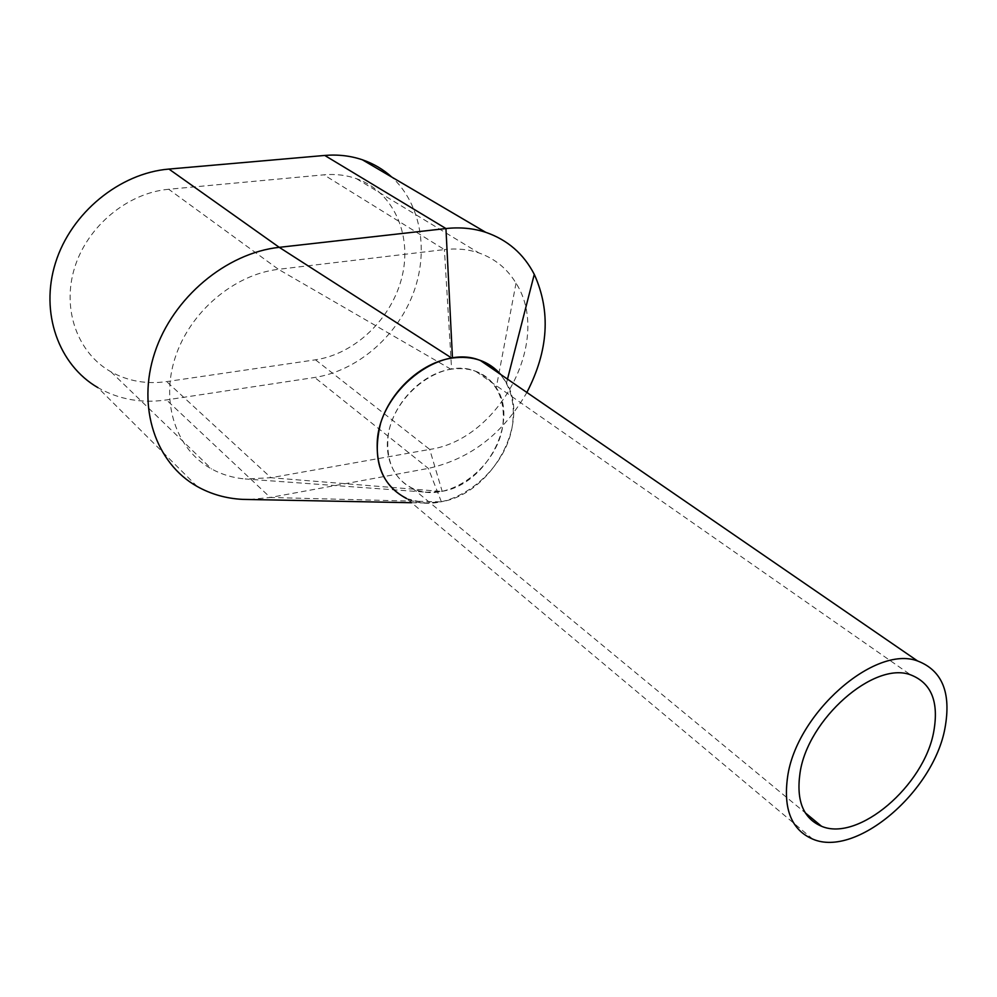<?xml version="1.0" encoding="UTF-8"?>
<svg xmlns="http://www.w3.org/2000/svg" width="997" height="997" viewBox="0 0 997 997"><rect width="100%" height="100%" fill="white"/><g stroke="black" fill="none" stroke-linecap="round" stroke-linejoin="round"><path stroke-width="0.75" stroke-dasharray="4.99 3.74" d="M812.804 839.138L406.066 498.139C446.806 519.225 509.916 471.955 512.981 419.6C514.489 401.293 510.115 386.051 499.846 373.875M387.771 441.347C387.148 463.966 395.398 479.632 412.521 488.318C447.117 506.015 500.681 465.761 503.173 421.307C504.569 396.843 495.472 380.218 475.881 371.445C441.596 356.178 388.917 397.417 387.771 441.347M197.207 486.499L97.868 387.609C118.768 399.436 141.636 403.548 166.474 399.922L314.691 377.464C356.465 371.034 395.859 337.572 412.584 295.124C429.271 252.702 421.606 204.373 391.771 177.067M249.549 499.509L270.249 497.478L428.324 468.403C470.21 459.094 503.061 433.77 526.865 392.444M168.717 189.268C127.516 192.907 87.2 226.319 74.513 268.068C61.664 309.805 77.841 353.25 110.954 371.806C127.952 381.166 146.522 384.431 166.673 381.602L315.488 359.805C355.331 353.972 392.22 318.193 402.127 276.319C412.247 234.519 393.379 191.698 356.452 178.662C346.233 175.073 335.366 173.802 323.875 174.824L168.717 189.268L278.437 269.327L444.4 249.586L323.875 174.824M441.497 491.421L442.17 491.297L429.719 449.423C499.547 439.552 552.425 339.616 516.022 283.198C507.249 268.654 494.848 258.559 478.822 252.902C468.116 249.287 456.638 248.178 444.4 249.586L451.604 369.127L450.918 369.239C422.367 373.451 393.977 402.414 388.444 433.246C382.636 464.128 400.345 490.113 426.903 492.231L441.497 491.421L270.96 477.725L166.673 381.602M315.488 359.805L429.719 449.423L270.96 477.725L245.137 478.971L426.903 492.231M450.918 369.239L278.437 269.327C234.158 274.374 189.841 311.911 175.148 357.686C160.255 403.473 176.643 450.058 211.638 469.001C221.907 474.584 233.074 477.912 245.137 478.971M406.639 498.625L425.245 502.999L440.699 501.865L270.249 497.478L166.474 399.922M507.485 379.134L506.526 382.923C530.591 423.202 491.396 493.827 441.359 501.74L440.699 501.865M506.513 382.91L500.756 374.498M442.17 491.297C486.075 484.604 519.574 421.208 496.219 387.746C486.187 372.928 471.307 366.722 451.604 369.127M441.359 501.74L428.324 468.403L314.691 377.464M412.521 488.318L805.264 812.817M475.881 371.445L910.622 674.857M356.452 178.662L478.822 252.902M110.954 371.806L211.638 469.001M411.537 502.725L425.245 502.999M516.022 283.21L496.232 387.746"/><path stroke-width="1.5" d="M499.846 373.875L491.085 366.098L480.591 360.64C440.263 342.931 378.386 391.559 377.202 443.191C376.542 469.612 386.163 487.919 406.066 498.139M944.969 728.184C951.4 692.865 942.277 670.47 917.589 660.974C874.78 644.598 796.254 713.503 787.593 776.912C783.144 809.24 791.543 829.99 812.804 839.138C856.199 857.931 933.491 791.73 944.969 728.184M800.005 773.074C796.105 800.741 803.283 818.475 821.553 826.276C858.38 842.091 924.157 785.673 933.74 731.661C939.074 701.826 931.372 682.895 910.622 674.857C874.219 660.787 807.558 719.149 800.005 773.074M391.771 177.067C383.247 169.353 373.439 163.583 362.335 159.769C350.52 155.781 337.995 154.336 324.748 155.445L168.942 169.066C119.64 173.129 71.024 212.884 55.483 262.896C39.743 312.896 58.748 365.002 97.868 387.609M526.865 392.444C548.5 350.595 550.967 311.238 534.28 274.374C523.674 253.824 507.473 239.803 485.676 232.289C473.288 228.263 460.041 227.017 445.946 228.55L279.235 247.331C226.232 253.014 172.755 297.717 154.772 352.626C136.564 407.524 155.844 463.418 197.207 486.499C211.003 494.213 226.082 498.5 242.458 499.372L249.549 499.509M168.942 169.066L279.235 247.331L451.766 358.11C421.507 362.559 390.749 390.55 380.617 423.214C371.806 459.281 380.48 484.417 406.639 498.625M451.766 358.11L452.464 358.01L445.946 228.55L324.748 155.445M500.756 374.498C488.779 360.926 472.69 355.43 452.464 358.01M480.591 360.64L917.589 660.974M805.264 812.817L821.553 826.276M362.335 159.769L485.676 232.289M242.458 499.372L411.537 502.725M534.267 274.387L507.485 379.134"/></g></svg>
